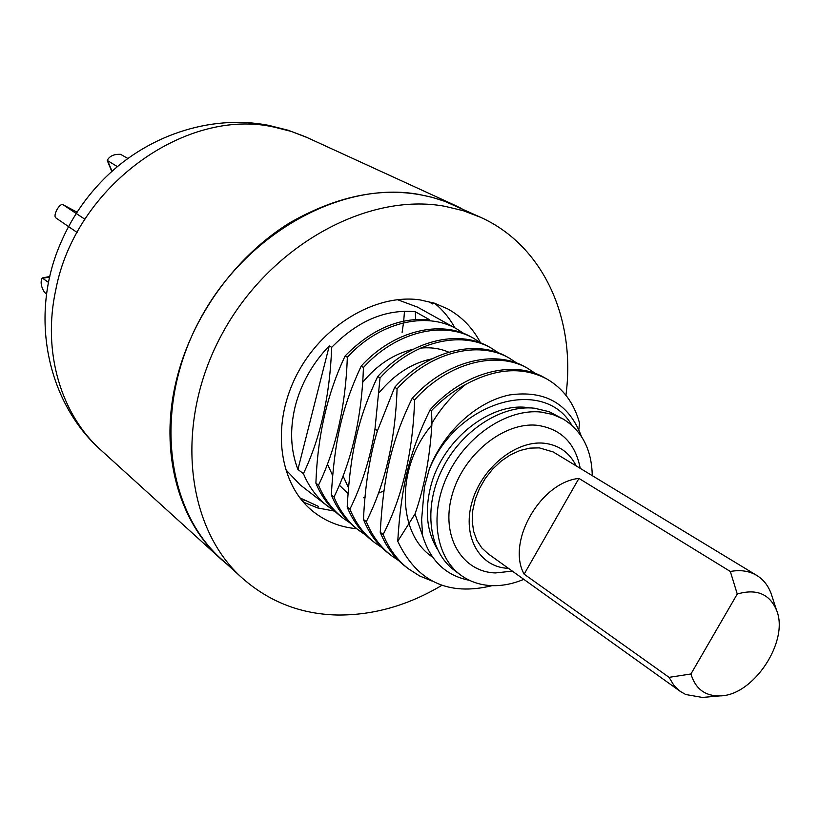 <?xml version="1.0" encoding="UTF-8"?>
<svg xmlns="http://www.w3.org/2000/svg" width="820" height="820" viewBox="0 0 820 820"><rect width="100%" height="100%" fill="white"/><g stroke="black" fill="none" stroke-linecap="round" stroke-linejoin="round"><path stroke-width="1.23" d="M303.287 502.055L304.466 499.964M433.36 302.846L432.714 303.984L428.296 301.452M227.181 564.406L221.359 559.424C178.514 521.438 159.121 452.23 176.054 381.618C191.142 317.627 234.868 256.68 289.839 222.732C348.726 189.195 403.727 183.362 454.854 205.246L461.947 208.741M441.929 585.306C407.97 605.549 372.936 615.451 336.835 615.01C300.766 614.057 269.349 601.849 242.576 578.377L221.533 559.281C165.312 509.548 153.002 406.669 199.783 319.79C246.143 232.726 342.534 180.205 419.276 194.483L432.437 197.405L445.086 201.443L480.622 217.31C544.039 245.959 576.019 319.667 565.923 395.291M242.576 578.377C185.822 528.203 173.727 423.55 221.605 334.827C269.052 245.908 367.114 192.013 444.727 206.271L463.208 210.678L480.622 217.31M480.438 342.647C472.73 327.959 461.803 316.694 447.658 308.863L434.395 303.174L420.014 299.894C375.109 293.355 320.692 326.186 295.805 376.687C270.651 427.097 279.456 485.44 313.742 511.987C326.237 521.684 340.556 527.25 356.7 528.705M334.693 511.137L317.576 507.918L303.308 502.096M299.823 497.832L318.437 506.391L317.576 507.918M434.579 303.236C442.872 310.001 449.647 318.221 454.885 327.887M383.996 490.831L378.481 493.179M365.084 497.361L363.352 497.75M463.884 333.535L456.699 328.892C426.113 311.149 379.117 322.188 347.342 357.284L345.159 355.901C371.491 329.117 399.658 317.084 429.659 319.79L415.32 311.743C385.502 308.976 357.622 320.856 331.669 347.362C329.917 395.599 320.507 437.706 303.42 473.663C309.079 487.172 317.299 498.109 328.072 506.504L300.212 484.897L285.411 469.306M397.392 299.659L417.441 307.08L456.699 328.892M328.072 506.504L334.488 510.952M303.42 473.663L297.916 469.46C290.577 450.364 289.665 429.352 295.18 406.423C301.145 383.493 312.512 363.301 329.281 345.856L297.916 469.46M331.669 347.362L329.281 345.856M415.32 311.743L415.637 319.452M347.342 357.284C345.609 406.31 335.995 448.929 318.498 485.173C324.177 498.806 332.428 509.845 343.272 518.291L340.526 516.159C329.722 507.744 321.512 496.756 315.895 483.185C317.535 435.943 327.293 393.508 345.159 355.901M358.893 530.396L356.064 528.213C345.189 519.747 336.948 508.666 331.321 494.952C334.406 442.441 341.376 408.78 361.21 366.068C393.467 330.603 440.893 319.349 471.541 337.143L473.734 338.363C443.005 320.528 395.609 331.854 363.455 367.483C361.743 417.206 351.923 460.368 333.996 497.002C339.675 510.768 347.977 521.909 358.893 530.396L365.689 535.081M374.935 542.85L372.034 540.595C361.097 532.077 352.805 520.895 347.178 507.057C350.284 453.767 357.397 419.676 377.723 376.513C410.359 340.505 458.195 328.953 488.986 346.839L491.252 348.1C460.379 330.163 412.562 341.786 380.029 377.979L374.945 429.362C370.507 457.539 362.173 484.138 349.925 509.158C355.613 523.068 363.957 534.291 374.935 542.85L381.935 547.647M391.427 555.642L388.444 553.326C377.436 544.757 369.113 533.482 363.475 519.49C365.002 486.034 369.635 456.535 377.364 431.002L394.697 387.265C427.732 350.693 476 338.834 506.924 356.813L509.24 358.094C478.234 340.074 429.998 352.005 397.075 388.772C395.394 439.981 385.133 484.271 366.304 521.653C372.003 535.706 380.377 547.032 391.427 555.642L398.633 560.562M327.446 464.089L332.694 475.651M339.316 485.153L348.059 493.64M448.745 352.18C440.166 348.469 430.777 347.106 420.557 348.111M413.085 349.31C394.01 353.728 377.138 364.808 362.481 382.561M343.057 475.959L348.531 487.828M431.925 358.853C412.101 362.942 394.492 374.238 379.086 392.739M318.498 485.173L315.895 483.185M343.272 518.291L349.873 522.852M498.816 353.03L491.252 348.1M481.114 343.149L473.734 338.363M517.02 363.188L509.24 358.094M431.843 424.996C396.132 466.682 396.613 533.543 432.57 557.108M571.847 425.293C544.152 375.949 456.125 401.185 429.085 469.819L424.411 487.172L421.623 519.603L422.566 535.48C430.192 560.706 445.844 575.66 469.511 580.345M492.184 585.654C448.232 596.365 416.755 581.564 397.751 541.251C400.99 488.464 408.811 452.999 430.162 409.713C464.017 371.962 513.135 359.447 544.326 377.589L546.776 378.953C522.914 366.427 495.967 368.2 465.924 384.283C452.466 394.768 441.15 407.735 431.966 423.192C429.987 457.222 424.329 487.49 414.992 513.996L422.566 535.48M546.776 378.953C563.145 388.403 574.051 403.071 579.504 422.956L578.869 429.536M535.726 373.633L527.742 368.385C496.602 350.273 447.945 362.532 414.612 399.873C412.942 451.902 402.456 496.776 383.155 534.517C388.864 548.713 397.269 560.132 408.391 568.793L419.625 575.958L431.976 581.021M363.475 519.49L366.304 521.653M397.075 388.772L394.697 387.265M414.612 399.873L412.173 398.325C445.619 361.169 494.306 348.992 525.364 367.053L527.742 368.385M383.155 534.517L380.244 532.293C383.299 477.824 390.935 442 412.173 398.325M408.391 568.793L405.326 566.405C394.246 557.795 385.892 546.417 380.244 532.293M465.924 384.283C453.501 390.935 442.041 399.709 431.535 410.584L430.162 409.713M431.966 423.192L431.535 410.584M397.751 541.251L414.992 513.996M529.699 407.899C491.785 400.836 442.554 439.192 430.777 486.25C424.657 510.399 426.718 531.124 436.947 548.426M424.411 487.172L429.188 469.388C443.148 432.355 476.492 401.636 509.568 394.943C545.228 389.951 569.193 403.799 581.441 436.476M454.341 570.32C428.962 551.686 422.997 508.154 442.011 469.593C460.819 430.971 501.317 404.547 534.476 408.206L549.195 411.702L563.258 419.092L552.711 414.448L541.087 412.06C507.857 408.432 467.195 435.02 448.273 473.827C429.157 512.572 435.082 556.278 460.512 574.933L454.341 570.32M523.806 579.34C513.012 583.871 502.352 585.972 491.846 585.634C480.028 585.172 469.583 581.605 460.512 574.933M592.265 475.61C591.712 449.698 582.046 430.859 563.258 419.092M512.336 571.13L495.444 572.934C461.896 572.022 440.596 536.075 451.963 495.454C462.818 454.813 503.777 421.582 537.326 425.313C561.044 428.819 575.343 443.148 580.211 468.292M508.431 568.332L508.236 568.322C479.864 567.481 462.142 536.977 471.838 502.701C481.114 468.394 515.575 440.258 543.926 443.2C558.768 444.911 569.49 452.445 576.101 465.801M772.122 596.673L771.056 593.393C768.084 585.459 763.328 579.473 756.778 575.435L553.172 451.943L539.304 447.874L529.843 448.12L520.075 450.477L510.378 454.874L501.122 461.147L492.666 469.081L485.337 478.347L479.444 488.607L475.2 499.441L472.761 510.44L472.228 521.171L473.591 531.216L476.799 540.216L481.709 547.832L488.115 553.777L680.313 691.414L685.694 694.509L702.453 697.451L705.743 697.154M756.778 575.435L755.21 574.553C748.004 570.781 739.712 569.756 730.333 571.478L737.262 594.028C756.419 588.473 769.508 593.834 776.509 610.111L771.056 593.393M524.134 574.154L578.93 478.408C540.37 482.303 506.227 542.174 524.134 574.154L669.069 677.351L673.886 685.315L680.313 691.414M578.93 478.408L730.333 571.478M669.069 677.351L690.942 673.978C695.442 688.861 705.108 696.159 719.96 695.893C753.477 695.77 789.619 640.943 776.509 610.111M690.942 673.978L737.262 594.028M349.925 509.158L347.178 507.057M380.029 377.979L377.723 376.513M333.996 497.002L331.321 494.952M363.455 367.483L361.21 366.068M404.485 311.241L403.696 321.112M403.501 322.824L402.107 332.356M76.547 211.919L63.119 204.785C59.634 202.53 52.398 215.967 55.996 217.997L68.583 226.617M68.716 226.72L77.1 232.46M63.242 204.856L76.25 213.507M76.332 213.559L84.901 219.247M127.93 158.506L120.622 154.345C113.97 154.016 109.511 156.036 107.225 160.423L117.444 166.665M48.544 282.439L42.189 277.97C40.262 281.895 41.01 286.672 44.423 292.299L46.617 294.011M307.367 137.637L288.414 130.319L268.601 125.337C209.981 113.939 144.812 135.956 101.239 181.743C83.886 199.865 70.294 220.467 60.485 243.56C29.346 315.013 46.391 401.913 101.198 450.354C61.039 414.664 41.994 351.964 55.893 289.286C75.696 185.945 186.119 106.989 274.249 127.131L291.243 131.415L305.122 136.632L454.854 205.246M374.945 429.362L377.518 430.5M107.779 161.017L112.032 171.329M43.071 278.236L49.712 276.955M221.359 559.424L101.198 450.354M719.96 695.893L702.453 697.451M63.119 204.785L76.67 211.98M107.225 160.423L111.817 171.523M42.189 277.97L49.815 276.494"/></g></svg>
